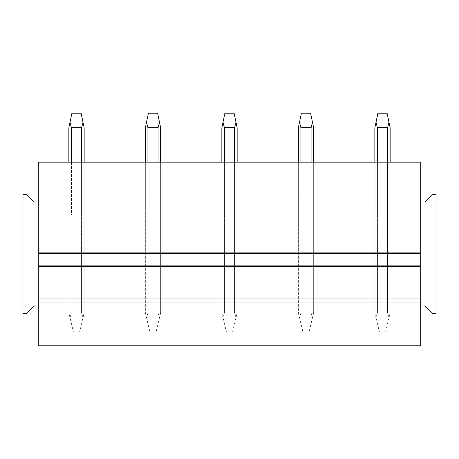 <?xml version="1.0" encoding="UTF-8"?>
<svg xmlns="http://www.w3.org/2000/svg" width="459" height="459" viewBox="0 0 459 459"><rect width="100%" height="100%" fill="white"/><g stroke="black" fill="none" stroke-linecap="round" stroke-linejoin="round"><path stroke-width="0.34" stroke-dasharray="2.29 1.72" d="M68.85 162.182L68.85 214.967L71.426 214.967L68.85 214.967L68.85 162.182L71.426 162.182L68.85 162.182L68.85 312.883L73.44 332.012L79.562 332.012L82.993 317.714L79.562 332.012L73.44 332.012L70.009 317.714L71.426 312.883L70.009 317.714L68.85 312.883L68.85 127.757L71.908 113.218L81.088 113.218L82.993 122.249L81.576 127.757L81.576 312.883L82.993 317.714L84.152 312.883L82.993 317.714L81.576 312.883L71.426 312.883L81.576 312.883L81.576 162.182L71.426 162.182L71.426 214.967L84.152 214.967L71.426 214.967L71.426 162.182L84.152 162.182L81.576 162.182L81.576 214.967L81.576 162.182M38.252 214.967L420.748 214.967L420.748 305.998L420.748 214.967L38.252 214.967L38.252 345.782L420.748 345.782L420.748 305.998L420.748 345.782L38.252 345.782L38.252 214.967M147.924 214.967L160.65 214.967L147.924 214.967L147.924 162.182L145.348 162.182L158.074 162.182L147.924 162.182L147.924 214.967M224.428 214.967L237.148 214.967L224.428 214.967L224.428 162.182L221.852 162.182L234.572 162.182L224.428 162.182L224.428 214.967M300.926 214.967L313.652 214.967L300.926 214.967L300.926 162.182L298.35 162.182L311.076 162.182L300.926 162.182L300.926 214.967M377.424 214.967L390.15 214.967L377.424 214.967L377.424 162.182L374.848 162.182L387.574 162.182L377.424 162.182L377.424 214.967M38.252 162.182L420.748 162.182L420.748 345.782L38.252 345.782L38.252 162.182M160.65 162.182L158.074 162.182L160.65 162.182L160.65 312.883L156.06 332.012L149.938 332.012L156.06 332.012L159.491 317.714L158.074 312.883L159.491 317.714L160.65 312.883L160.65 127.757L157.592 113.218L148.412 113.218L145.348 127.757L145.348 312.883L149.938 332.012L146.507 317.714L147.924 312.883L146.507 317.714L145.348 312.883L145.348 162.182M237.148 162.182L234.572 162.182L237.148 162.182L237.148 312.883L232.558 332.012L226.442 332.012L232.558 332.012L235.989 317.714L234.572 312.883L235.989 317.714L237.148 312.883L237.148 127.757L234.09 113.218L224.91 113.218L221.852 127.757L221.852 312.883L226.442 332.012L223.011 317.714L224.428 312.883L223.011 317.714L221.852 312.883L221.852 162.182M313.652 162.182L311.076 162.182L313.652 162.182L313.652 312.883L309.062 332.012L302.94 332.012L309.062 332.012L312.493 317.714L311.076 312.883L312.493 317.714L313.652 312.883L313.652 127.757L310.588 113.218L301.408 113.218L298.35 127.757L298.35 312.883L302.94 332.012L299.509 317.714L300.926 312.883L299.509 317.714L298.35 312.883L298.35 162.182M390.15 162.182L387.574 162.182L390.15 162.182L390.15 312.883L385.56 332.012L379.438 332.012L385.56 332.012L388.991 317.714L387.574 312.883L388.991 317.714L390.15 312.883L390.15 127.757L387.092 113.218L377.912 113.218L374.848 127.757L374.848 312.883L379.438 332.012L376.007 317.714L377.424 312.883L376.007 317.714L374.848 312.883L374.848 162.182M158.074 162.182L158.074 312.883L158.074 127.757L159.491 122.249M84.152 162.182L84.152 312.883L84.152 127.757L82.993 122.249M234.572 162.182L234.572 312.883L234.572 127.757L235.989 122.249M311.076 162.182L311.076 312.883L311.076 127.757L312.493 122.249M387.574 162.182L387.574 312.883L387.574 127.757L388.991 122.249M420.748 201.96L420.748 305.998L425.338 305.998L432.992 313.652L436.05 313.652L436.05 194.312L432.992 194.312L425.338 201.96L420.748 201.96L420.748 305.998M38.252 201.96L38.252 305.998L33.662 305.998L26.008 313.652L22.95 313.652L22.95 194.312L26.008 194.312L33.662 201.96L38.252 201.96L38.252 305.998M420.748 253.672L38.252 253.672M38.252 298.046L420.748 298.046M38.252 265.147L420.748 265.147M70.009 122.249L71.426 127.757L81.576 127.757M71.426 127.757L71.426 162.182M146.507 122.249L147.924 127.757L158.074 127.757M147.924 127.757L147.924 312.883L158.074 312.883L147.924 312.883L147.924 162.182M223.011 122.249L224.428 127.757L234.572 127.757M224.428 127.757L224.428 312.883L234.572 312.883L224.428 312.883L224.428 162.182M299.509 122.249L300.926 127.757L311.076 127.757M300.926 127.757L300.926 312.883L311.076 312.883L300.926 312.883L300.926 162.182M376.007 122.249L377.424 127.757L387.574 127.757M377.424 127.757L377.424 312.883L387.574 312.883L377.424 312.883L377.424 162.182"/><path stroke-width="0.69" d="M38.252 305.998L33.662 305.998L26.008 313.652L22.95 313.652L22.95 194.312L26.008 194.312L33.662 201.96L38.252 201.96L38.252 162.182L420.748 162.182L420.748 345.782L38.252 345.782L38.252 298.046L420.748 298.046M420.748 305.998L425.338 305.998L432.992 313.652L436.05 313.652L436.05 194.312L432.992 194.312L425.338 201.96L420.748 201.96M38.252 201.96L38.252 253.672L420.748 253.672M38.252 302.94L420.748 302.94M38.252 253.672L38.252 298.046M38.252 265.147L420.748 265.147M68.85 162.182L68.85 127.757L71.908 113.218L81.088 113.218L82.993 122.249L81.576 127.757L81.576 162.182M70.009 122.249L71.426 127.757L71.426 162.182M71.426 127.757L81.576 127.757M84.152 162.182L84.152 127.757L82.993 122.249M145.348 162.182L145.348 127.757L148.412 113.218L157.592 113.218L159.491 122.249L158.074 127.757L158.074 162.182M146.507 122.249L147.924 127.757L147.924 162.182M147.924 127.757L158.074 127.757M160.65 162.182L160.65 127.757L159.491 122.249M221.852 162.182L221.852 127.757L224.91 113.218L234.09 113.218L235.989 122.249L234.572 127.757L234.572 162.182M223.011 122.249L224.428 127.757L224.428 162.182M224.428 127.757L234.572 127.757M237.148 162.182L237.148 127.757L235.989 122.249M298.35 162.182L298.35 127.757L301.408 113.218L310.588 113.218L312.493 122.249L311.076 127.757L311.076 162.182M299.509 122.249L300.926 127.757L300.926 162.182M300.926 127.757L311.076 127.757M313.652 162.182L313.652 127.757L312.493 122.249M374.848 162.182L374.848 127.757L377.912 113.218L387.092 113.218L388.991 122.249L387.574 127.757L387.574 162.182M376.007 122.249L377.424 127.757L377.424 162.182M377.424 127.757L387.574 127.757M390.15 162.182L390.15 127.757L388.991 122.249M420.748 252.146L38.252 252.146M38.252 266.679L420.748 266.679"/></g></svg>
